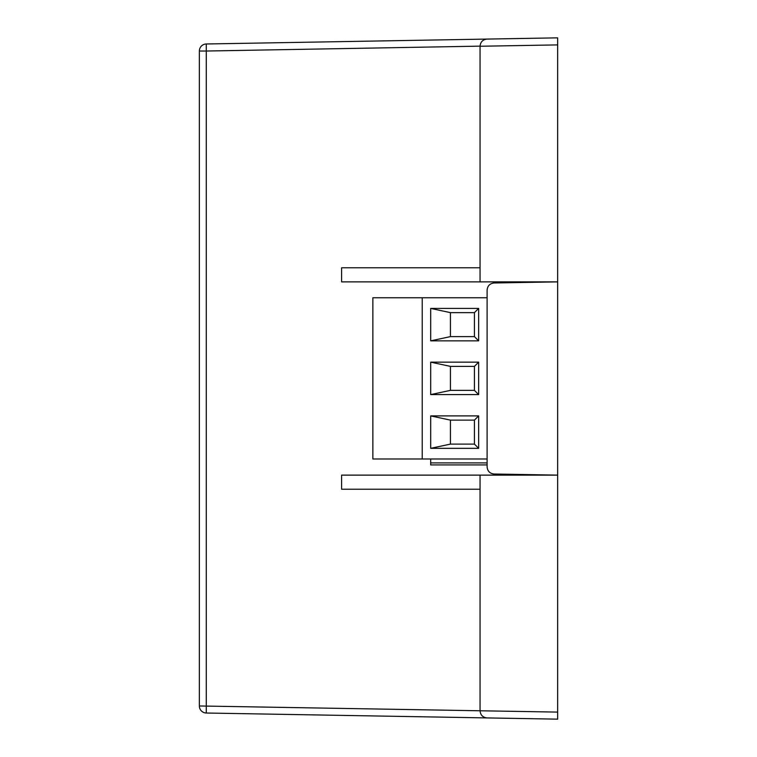 <?xml version="1.0" encoding="UTF-8"?>
<svg xmlns="http://www.w3.org/2000/svg" width="757" height="757" viewBox="0 0 757 757"><rect width="100%" height="100%" fill="white"/><g stroke="black" fill="none" stroke-linecap="round" stroke-linejoin="round"><path stroke-width="1.14" d="M487.111 458.988L372.86 458.988L372.86 297.756L422.226 297.756L422.226 458.988M487.111 297.756L422.226 297.756M430.695 415.896L478.651 415.896L478.651 448.333L430.695 448.333L430.695 415.896L450.434 420.126L474.421 420.126L478.651 415.896M430.695 362.149L478.651 362.149L478.651 394.596L430.695 394.596L430.695 362.149L450.434 366.388L474.421 366.388L478.651 362.149M430.695 308.411L478.651 308.411L478.651 340.849L430.695 340.849L430.695 308.411L450.434 312.641L474.421 312.641L478.651 308.411M430.695 458.988L430.695 464.912L487.111 464.912M478.651 448.333L474.421 444.104L474.421 420.126M430.695 448.333L450.434 444.104L450.434 420.126M450.434 444.104L474.421 444.104M478.651 394.596L474.421 390.366L474.421 366.388M430.695 394.596L450.434 390.366L450.434 366.388M474.421 390.366L450.434 390.366M478.651 340.849L474.421 336.619L474.421 312.641M430.695 340.849L450.434 336.619L450.434 312.641M450.434 336.619L474.421 336.619M494.17 475.122L494.17 474.014M494.17 282.986L494.17 281.878M508.269 475.122L508.269 474.26L543.535 475.122M543.535 281.878L508.269 282.74L508.269 281.878M480.061 46.139C480.487 41.938 482.796 39.591 486.988 39.08L206.292 43.982L486.988 39.08C482.796 39.591 480.487 41.938 480.061 46.139L206.292 51.031L206.292 713.018L557.644 719.15L557.644 281.878L494.047 282.986C489.855 283.487 487.546 285.843 487.111 290.035L487.111 466.965C487.546 471.157 489.855 473.513 494.047 474.014L557.644 475.122L341.606 475.122L341.606 489.23L480.061 489.23L480.061 710.861C480.487 715.062 482.796 717.409 486.988 717.92C482.796 717.409 480.487 715.062 480.061 710.861M480.061 281.878L341.606 281.878L341.606 267.77L480.061 267.77L480.061 281.878L557.644 281.878L557.644 37.85L486.988 39.08L557.644 37.85M480.061 475.122L480.061 489.23M199.356 51.031A7.05 7.05 0 0 1 206.292 43.982L206.292 51.031L199.356 51.031L199.356 705.969A7.05 7.05 0 0 0 206.292 713.018M557.644 44.9L480.061 46.253L480.061 267.77M486.988 717.92L557.644 719.15M430.695 462.906L487.111 462.906M199.356 705.969L557.644 712.1"/></g></svg>
